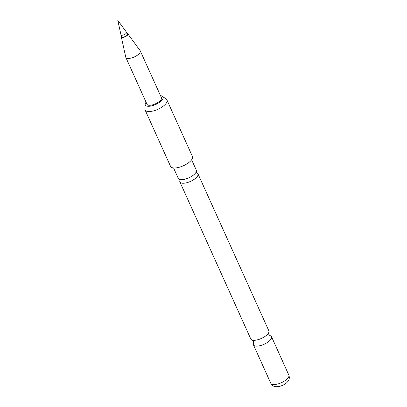 <?xml version="1.0" encoding="UTF-8"?>
<svg xmlns="http://www.w3.org/2000/svg" width="407" height="407" viewBox="0 0 407 407"><rect width="100%" height="100%" fill="white"/><g stroke="black" fill="none" stroke-linecap="round" stroke-linejoin="round"><path stroke-width="0.61" d="M191.626 159.793L196.327 170.197A9.905 3.861 155.7 0 1 196.128 172.115A9.905 3.861 155.7 0 1 195.35 173.275A9.905 3.861 155.7 0 1 182.916 179.563A9.905 3.861 155.7 0 1 179.838 179.467A9.905 3.861 155.7 0 1 178.266 178.347L173.57 167.943M197.95 173.794L268.859 330.835A9.905 3.861 155.7 0 1 268.615 332.84A9.905 3.861 155.7 0 1 267.882 333.913A9.905 3.861 155.7 0 1 255.448 340.206A9.905 3.861 155.7 0 1 252.462 340.135A9.905 3.861 155.7 0 1 250.798 338.99L179.894 181.949A9.905 3.861 -24.3 0 0 184.539 183.165A9.905 3.861 -24.3 0 0 196.978 176.872A9.905 3.861 -24.3 0 0 197.95 173.794A9.905 3.861 -24.3 0 0 196.591 172.736M122.415 35.211A3.063 1.196 155.7 0 1 120.976 34.834A3.063 1.196 155.7 0 1 120.945 34.737L117.796 20.35L126.511 32.229A3.063 1.196 155.7 0 1 126.557 32.311A3.063 1.196 155.7 0 1 125.422 34.005A3.063 1.196 155.7 0 1 122.415 35.211M120.976 34.834L121.835 36.727A3.063 1.196 -24.3 0 0 123.27 37.103A3.063 1.196 -24.3 0 0 126.277 35.902A3.063 1.196 -24.3 0 0 127.416 34.208L126.557 32.311M121.53 36.055A3.602 1.404 -24.3 0 0 121.306 36.839A3.602 1.404 -24.3 0 0 123.031 37.393A3.602 1.404 -24.3 0 0 126.679 35.897A3.602 1.404 -24.3 0 0 127.849 33.888A3.602 1.404 -24.3 0 0 127.111 33.537M121.306 36.839L125.748 57.153A7.926 3.088 -24.3 0 0 125.829 57.397A7.926 3.088 -24.3 0 0 129.548 58.369A7.926 3.088 -24.3 0 0 137.332 55.255A7.926 3.088 -24.3 0 0 140.278 50.875A7.926 3.088 -24.3 0 0 140.145 50.651L127.849 33.888M125.829 57.397L146.983 104.243A7.926 3.088 -24.3 0 0 150.702 105.215A7.926 3.088 -24.3 0 0 158.486 102.101A7.926 3.088 -24.3 0 0 161.426 97.721L140.278 50.875M146.067 102.218A9.768 3.805 -24.3 0 0 145.167 104.238A9.768 3.805 -24.3 0 0 151.872 105.825A9.768 3.805 -24.3 0 0 162.149 100A9.768 3.805 -24.3 0 0 162.622 96.357A9.768 3.805 -24.3 0 0 160.511 95.691M162.622 96.357L166.377 99.328A12.007 4.681 155.7 0 1 166.972 100.071A12.007 4.681 155.7 0 1 165.786 103.805A12.007 4.681 155.7 0 1 154.233 110.673A12.007 4.681 155.7 0 1 145.08 109.956A12.007 4.681 155.7 0 1 144.917 109.015L145.167 104.238M145.08 109.956L170.564 166.397A12.007 4.681 -24.3 0 0 179.716 167.114A12.007 4.681 -24.3 0 0 191.275 160.246A12.007 4.681 -24.3 0 0 192.455 156.517L166.972 100.071M253.683 342.842L253.658 342.903A9.905 3.861 -24.3 0 0 253.444 344.846A9.905 3.861 -24.3 0 0 258.094 346.062A9.905 3.861 -24.3 0 0 270.528 339.769A9.905 3.861 -24.3 0 0 271.5 336.691A9.905 3.861 -24.3 0 0 269.892 335.561L268.813 334.381L268.645 332.778M179.996 180.23A9.905 3.861 -24.3 0 0 179.894 181.949M287.866 378.174A9.905 3.861 -24.3 0 0 288.843 375.096C289.723 377.599 289.331 379.807 287.663 381.72C285.938 383.877 283.038 385.485 278.973 386.538C276.251 386.818 274.593 386.726 273.992 386.248C273.138 386.151 272.064 385.149 270.782 383.252A9.905 3.861 -24.3 0 0 278.332 383.842A9.905 3.861 -24.3 0 0 287.866 378.174M179.589 179.38L180.092 180.031M252.396 340.115L253.49 341.3L253.658 342.903M196.225 171.871L196.378 172.675M288.843 375.096L271.5 336.691M270.782 383.252L253.444 344.846"/></g></svg>
